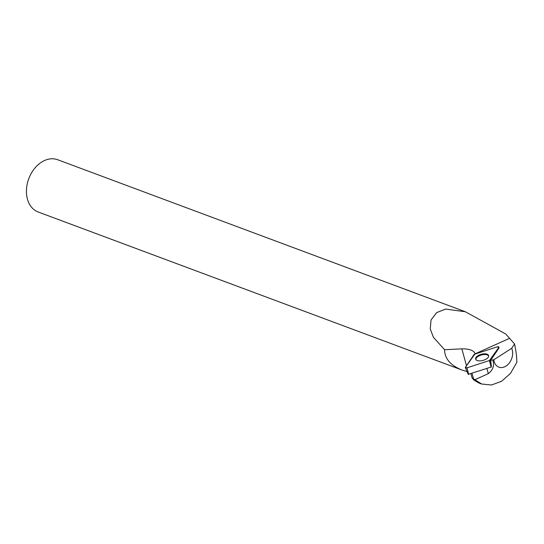 <?xml version="1.0" encoding="UTF-8"?>
<svg xmlns="http://www.w3.org/2000/svg" width="544" height="544" viewBox="0 0 544 544"><rect width="100%" height="100%" fill="white"/><g stroke="black" fill="none" stroke-linecap="round" stroke-linejoin="round"><path stroke-width="0.82" d="M490.355 359.931L498.821 347.432A1.387 0.66 -15.1 0 0 498.909 347.12A1.387 0.66 -15.1 0 0 497.25 346.848L474.844 354.151A1.387 0.66 -15.1 0 0 473.906 354.756L465.44 367.254A1.387 0.66 -15.1 0 0 465.372 367.649A1.387 0.66 -15.1 0 0 467.01 367.839L489.416 360.536A1.387 0.66 -15.1 0 0 490.355 359.931L491.341 366.996L468.275 374.306M477.197 360.509A6.712 3.189 -15.1 0 0 484.69 359.836A6.712 3.189 -15.1 0 0 488.634 355.708A6.712 3.189 -15.1 0 0 487.064 354.178A6.712 3.189 -15.1 0 0 479.346 354.953A6.712 3.189 -15.1 0 0 475.687 359.21A6.712 3.189 -15.1 0 0 477.197 360.509M481.678 384.05L478.795 382.976L473.967 380.134L472.042 377.801L474.926 379.719L488.315 373.64L486.907 368.519M498.909 347.12L498.998 347.827A1.285 0.612 -15.1 0 1 498.916 348.112L490.681 360.278L493.816 359.781A12.308 9.017 110.5 0 0 506.015 366.078A12.308 9.017 110.5 0 0 511.7 348.303L514.549 343.958C516.12 351.356 516.868 357.503 516.8 362.406L510.517 373.354L501.629 381.262L491.477 385.016L481.698 384.003L474.926 379.719M470.927 373.728L472.042 377.801M473.396 378.304L472.042 373.368M466.487 365.711L461.856 348.86L444.577 349.724L433.357 337.198L430.263 328.936L431.045 319.974L436.655 312.603L445.665 309.067L465.399 311.773L505.709 333.975L514.549 343.958M492.789 360.108C494.564 365.384 493.075 369.9 488.315 373.64M461.856 348.86C469.241 348.731 473.708 350.37 475.245 353.784L475.306 354.001M493.816 359.781L511.7 348.303M444.577 349.724C444.679 358.639 450.493 365.412 462.012 370.042L467.058 371.6M465.399 311.773L57.65 159.725A27.894 20.434 110.5 0 0 28.764 178.718A27.894 20.434 110.5 0 0 38.162 211.99L462.012 370.042M490.681 360.278L491.402 366.901M475.864 359.557A6.644 3.162 164.9 0 1 479.869 355.524A6.644 3.162 164.9 0 1 487.2 354.892A6.644 3.162 164.9 0 1 488.655 356.096M489.41 360.536L498.814 347.432L497.25 346.848L474.851 354.151L465.446 367.254L467.01 367.839L489.41 360.536M491.089 367.152L489.416 360.536M467.01 367.839L468.69 374.456M498.916 348.112L498.821 347.432M475.245 353.784L509.585 338.32M468.255 374.408L465.372 367.649"/></g></svg>
